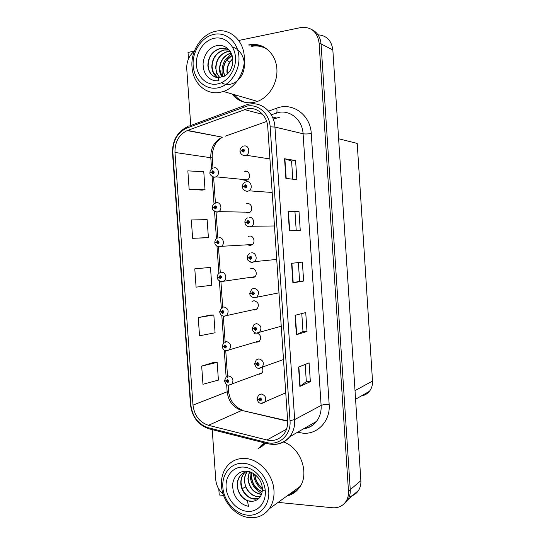 <?xml version="1.0" encoding="UTF-8"?>
<svg xmlns="http://www.w3.org/2000/svg" width="545" height="545" viewBox="0 0 545 545"><rect width="100%" height="100%" fill="white"/><g stroke="black" fill="none" stroke-linecap="round" stroke-linejoin="round"><path stroke-width="0.82" d="M250.502 277.31L252.464 277.759L254.481 277.037C257.969 274.755 255.871 267.97 251.824 268.426L250.203 268.91M253.125 309.737L254.685 310.03L256.906 309.192C259.529 305.009 258.575 302.182 254.045 300.717L252.042 301.399M248.752 245.209L250.244 245.414L252.035 244.8C255.769 242.627 253.786 235.495 249.603 236.06L248.316 236.401M246.136 212.659L248.016 212.986L249.555 212.496C253.561 210.459 251.708 202.938 247.376 203.612L246.354 203.864M243.479 179.973L245.788 180.484L247.048 180.109C251.327 178.249 249.644 170.285 245.141 171.082L244.317 171.28M255.83 332.954L253.922 333.819M255.755 342.042L256.893 342.212L259.297 341.279C261.566 337.982 260.973 335.264 257.512 333.124M251.395 44.581L249.883 44.942M249.644 45.01L249.017 45.194M232.62 94.156L235.052 97.242M237.286 97.834L240.815 100.995M262.472 444.339L261.58 445.435M234.616 94.987L234.745 96.908M349.386 496.543C353.324 495.793 356.396 493.722 358.583 490.337C360.313 487.503 361.076 484.273 360.872 480.649L332.838 49.936C331.551 40.521 326.612 35.48 318.021 34.819M194.367 51.114L188.018 52.429L188.475 58.853M278.12 502.395L332.566 507.749C338.425 508.158 342.941 505.985 346.13 501.223C347.914 498.294 348.698 494.942 348.48 491.174L319.084 42.912L321.053 43.92C320.371 37.006 317.265 32.209 311.726 29.519C317.265 32.209 320.371 37.006 321.053 43.92L350.251 489.676L321.053 43.92L332.838 49.936M344.317 503.566L347.908 499.67C349.686 496.754 350.462 493.423 350.251 489.676C350.462 493.423 349.686 496.754 347.908 499.67L344.317 503.566M218.811 489.076L219.226 494.976L223.552 495.398M259.1 374.326L261.661 373.298C263.146 371.574 263.31 369.585 262.152 367.33M252.267 44.424L251.756 44.513M338.622 138.771L357.213 143.403L372.514 381.078C372.719 385.002 371.683 388.415 369.415 391.31C367.262 393.912 364.53 395.479 361.212 396.017M259.154 45.078L254.42 45.385M249.222 44.833L248.527 44.99M232.047 93.992C237.579 100.825 244.616 103.673 253.159 102.549L256.668 101.683C269.319 97.657 278.645 81.839 276.703 67.096C274.918 52.32 262.322 42.197 249.494 44.779M251.477 45.78L250.782 45.937M234.364 94.667C237.211 98.325 240.72 100.886 244.896 102.344M264.679 442.928L258.058 448.719M264.863 442.976L260.203 447.52M258.058 45.439L261.164 45.719M251.749 45.119L258.03 44.813M247.457 108.693C257.383 106.813 267.2 115.622 267.765 127.189L287.631 420.549C287.923 425.965 286.588 430.598 283.618 434.46C279.197 439.611 273.631 441.457 266.907 439.985L208.449 425.298C199.504 422.273 194.354 415.542 192.984 405.112L174.972 152.457C174.816 141.986 178.876 134.697 187.167 130.582L247.457 108.693M247.273 106.03L187.037 127.966C177.438 132.469 172.717 140.726 172.874 152.75L190.879 405.037C192.412 416.748 198.203 424.317 208.245 427.736L266.682 442.513C279.129 446.089 291.33 434.951 290.022 420.658L270.156 126.835C269.516 113.796 258.439 103.897 247.273 106.03M259.829 447.07L261.546 445.061M305.18 364.435L306.331 381.636L299.852 386.432L310.35 381.691L309.097 362.881L298.551 367.071L299.852 386.432M306.331 381.616L310.35 381.691M306.998 331.469L302.979 331.517L296.378 334.739L306.998 331.469L305.738 312.585L295.07 315.303L296.378 334.739M285.88 178.426L296.861 179.639L295.588 160.537L284.558 158.752L285.88 178.426M292.788 179.189L291.575 161.02L284.558 158.752M291.575 161.034L295.588 160.537M289.395 230.733L300.254 230.44L298.987 211.412L288.08 211.14L289.395 230.733M296.228 230.549L294.968 211.773L288.08 211.14M294.968 211.773L298.987 211.412M298.367 262.554L299.614 281.24L292.89 282.841L303.633 281.05L302.366 262.097L291.582 263.324L292.89 282.841M299.614 281.234L303.633 281.05M286.997 495.964C291.997 494.778 296.078 492.06 299.225 487.823C310.037 474.184 300.935 447.827 283.598 441.995M319.084 42.912C317.347 31.923 311.427 26.773 301.31 27.454L238.683 40.487M194.32 51.23C189.02 55.638 186.499 61.517 186.751 68.861L190.75 125.5M212.223 429.63L215.752 479.627C216.304 485.445 218.749 490.262 223.103 494.083M214.192 362.241L201.677 366.111L202.965 384.266L218.409 380.11L217.162 362.377L214.069 362.234M205.438 237.831L192.623 238.308L208.394 237.579L207.134 219.655L191.322 219.948L192.623 238.308M189.149 189.292L205.029 189.728L203.769 171.736L187.848 170.864L189.149 189.292L202.079 190.116M210.867 314.983L198.237 317.572L199.531 335.795L215.077 332.77L213.831 314.976L210.745 314.983M194.79 268.849L196.084 287.14L211.746 285.26L210.486 267.397L194.79 268.849L210.486 267.397M302.979 331.537L301.78 313.593M208.394 237.579L205.315 237.831M205.029 189.728L201.957 190.13M198.237 317.572L213.831 314.976M201.677 366.111L217.162 362.377M262.159 445.258L264.039 443.296M289.027 494.492L295.533 491.767M263.249 46.625C259.536 45.29 255.7 44.99 251.749 45.732M224.717 380.798L226.086 381.187L227.544 382.699C229.22 381.698 229.145 380.655 227.326 379.586L226.073 381.05L226.89 381.105L227.394 380.519L227.81 381.629L226.086 381.187M227.83 380.764L226.89 381.105M226.073 381.05L224.506 380.601L226.209 376.888L228.668 375.914C232.933 377.378 233.989 380.151 231.836 384.218L228.886 385.192M227.865 380.805L226.897 381.159M257.192 398.94L258.752 399.417L260.272 400.977C262.016 399.976 261.947 398.92 260.054 397.802L258.746 399.274L259.59 399.342L260.115 398.756L260.578 399.867L258.752 399.417M260.517 398.94L259.59 399.342M258.746 399.274L257.029 398.729L258.534 395.159L261.307 393.994C265.606 395.404 266.771 398.163 264.795 402.285L261.702 403.477M260.558 398.981L259.597 399.396M222.455 346.368L223.668 346.64L225.126 348.132C226.802 347.083 226.727 346.041 224.908 345.005L223.661 346.504L224.472 346.538L224.976 345.939L225.371 347.07L223.668 346.64M225.466 346.259L224.472 346.538M223.661 346.504L222.101 346.17L223.961 342.335L226.264 341.449C230.624 342.928 231.632 345.728 229.275 349.863L226.911 350.789M225.494 346.307L224.479 346.593M220.432 311.829L219.71 312.026L221.243 312.006L222.707 313.464C224.377 312.374 224.302 311.331 222.483 310.337L221.236 311.869L222.053 311.89L222.551 311.277L222.925 312.421L221.243 312.006M223.089 311.672L222.053 311.89M221.236 311.869L219.683 311.651L221.726 307.68L223.845 306.889C228.321 308.388 229.268 311.236 226.686 315.432L224.499 316.257M223.109 311.726L222.053 311.944M219.369 277.139L217.285 277.419L218.817 277.282L220.275 278.713C221.944 277.575 221.87 276.533 220.057 275.572L218.804 277.139L219.621 277.139L220.119 276.513L220.473 277.678L218.817 277.282M220.691 277.01L219.621 277.139M220.698 277.03L219.628 277.201M218.804 277.139L217.257 277.044C217.217 275.334 217.973 273.965 219.512 272.929L221.427 272.248C225.412 271.798 227.497 278.624 224.07 280.913L222.081 281.636L220.561 281.377M254.883 363.828L256.327 364.183L257.846 365.722C259.597 364.673 259.522 363.61 257.628 362.534L256.32 364.046L257.172 364.094L257.696 363.488L258.139 364.619L256.327 364.183M258.166 363.747L257.172 364.094M256.32 364.046L254.617 363.624L256.273 359.918L258.895 358.842C263.296 360.252 264.414 363.059 262.234 367.248L259.549 368.366M258.194 363.794L257.172 364.149M252.696 328.621L253.902 328.86L255.421 330.365C257.165 329.275 257.09 328.206 255.196 327.17L253.888 328.717L254.74 328.751L255.264 328.131L255.687 329.275L253.902 328.86M255.796 328.472L254.74 328.751M253.888 328.717L252.192 328.424L254.031 324.575L256.477 323.601C260.994 325.024 262.05 327.872 259.645 332.13L257.131 333.152M255.816 328.519L254.747 328.805M250.938 293.292L249.787 293.523L251.463 293.442L252.982 294.92C254.733 293.775 254.658 292.713 252.764 291.711L251.456 293.299L252.308 293.312L252.832 292.672L253.221 293.837L251.463 293.442M253.405 293.115L252.308 293.312M251.456 293.299L249.76 293.135L251.804 289.123L254.045 288.264C258.684 289.708 259.679 292.604 257.022 296.93L254.706 297.836M253.418 293.169L252.308 293.367M251.613 252.832C255.762 252.321 257.928 259.25 254.365 261.648L251.817 262.329C248.472 261.246 246.98 259.842 247.355 258.132L249.024 257.928L250.543 259.372C252.287 258.187 252.212 257.117 250.319 256.164L249.011 257.785L249.862 257.771L250.387 257.124L250.748 258.31L249.024 257.928M250.993 257.676L249.862 257.771M249.011 257.785L247.328 257.744C247.294 256.014 248.05 254.624 249.603 253.568M251 257.731L249.869 257.833M230.91 69.16L232.388 64.971M231.557 67.689L231.966 66.531M227.183 74.168L226.931 71.79C226.863 68.309 227.79 65.066 229.718 62.055L232.729 58.635M227.381 73.984L227.17 71.879C227.156 66.749 229.016 62.423 232.763 58.908M232.088 55.522L226.298 60.815C224.363 63.854 223.43 67.124 223.491 70.632L224.642 76M232.034 55.331C226.304 58.628 223.375 63.697 223.246 70.543L224.472 76.089M231.094 52.933C223.716 55.495 219.853 60.945 219.492 69.283C219.608 72.315 220.453 74.924 222.026 77.118M222.183 77.063L219.751 69.365C220.085 61.129 223.893 55.692 231.155 53.076M230.072 51.162L227.715 51.414C220.091 53.866 216.079 59.391 215.684 67.989L216.944 73.67L219.764 77.581M219.908 77.567C217.448 75.196 216.127 72.035 215.943 68.077C216.338 59.48 220.35 53.962 227.967 51.516L230.14 51.264M228.634 49.915L223.92 49.956C216.242 52.429 212.209 58.008 211.807 66.681C212.08 71.702 214.015 75.339 217.591 77.588M228.757 49.99L224.172 50.058C216.508 52.524 212.468 58.097 212.066 66.769L213.34 72.492L217.734 77.601M229.704 50.644C226.795 48.505 223.579 47.776 220.057 48.464C212.332 50.971 208.265 56.598 207.856 65.346C208.537 72.689 211.916 76.777 218 77.615L218.981 80.708C214.635 81.205 210.915 79.965 207.822 76.988C206.078 75.23 204.757 72.914 203.85 70.039L203.087 65.032C202.924 61.53 204.048 57.552 206.466 53.097C208.96 49.731 211.787 46.693 217.407 45.467C225.16 44.39 232.388 50.515 232.831 59.752C233.001 63.465 232.184 66.933 230.372 70.169C229.861 71.831 224.956 76.518 223.307 76.634L218.007 77.622M215.507 77.152C210.976 75.244 208.517 71.341 208.129 65.441C208.531 56.694 212.591 51.066 220.316 48.566L226.904 49.043M217.55 87.922C205.315 90.177 194.075 79.706 193.168 65.632C192.092 51.584 201.589 36.965 213.831 34.389C226.052 31.603 238.015 41.985 238.921 56.598C240.011 71.17 229.792 85.878 217.55 87.922M191.997 66.933C190.587 51.005 201.555 34.062 215.554 31.303L215.786 31.249C229.649 27.986 243.445 40.01 244.283 56.653C245.536 71.722 235.896 87.493 223.382 91.471L219.792 92.398C205.833 95.137 192.841 82.976 191.997 66.933M251.742 46.339C257.615 45.276 263.017 46.427 267.942 49.779M196.425 64.984C195.498 52.967 203.653 40.48 214.103 38.314C224.533 35.963 234.697 44.84 235.474 57.279C236.407 69.685 227.728 82.234 217.278 84.012C206.834 85.974 197.195 77.036 196.425 64.984M231.359 53.519L225.453 59.473C222.06 65.107 221.202 70.891 222.885 76.811M222.517 83.256C230.031 87.166 240.338 81.58 243.411 71.341C246.653 61.169 241.469 49.411 232.511 47.102M262.322 488.048C257.696 484.914 255.176 480.383 254.76 474.47L254.753 474.348M251.94 472.624L251.586 476.419C252.328 484.001 255.871 489.029 262.213 491.501M251.763 472.542L251.361 476.562C252.124 484.246 255.728 489.301 262.186 491.713M249.385 471.65L247.9 478.687C249.099 487.932 253.616 493.171 261.464 494.417M261.525 494.254C253.759 492.918 249.297 487.686 248.139 478.544L249.528 471.691M247.212 471.636C245.264 474.211 244.317 477.291 244.385 480.854L245.659 486.896C249.12 494.07 254.038 497.278 260.415 496.522M260.49 496.4C253.255 498.116 244.671 489.812 244.623 480.71C244.555 477.209 245.468 474.17 247.362 471.609M245.155 472.174L243.99 473.353C241.803 476.01 240.747 479.246 240.815 483.054C240.774 493.579 251.988 502.374 259.291 498.014M245.291 472.12L244.235 473.217C242.048 475.86 240.985 479.096 241.053 482.904L242.341 489.001C246.633 497.387 252.315 500.365 259.366 497.932M248.731 471.486C245.366 471.65 242.586 472.992 240.379 475.512C238.179 478.19 237.116 481.446 237.177 485.295C237.858 492.775 241.265 497.926 247.389 500.746L248.534 506.305C244.16 505.46 240.42 503.144 237.32 499.37C235.569 497.149 234.241 494.519 233.342 491.474L232.586 486.406C232.415 482.959 233.553 479.402 235.978 475.737C238.485 473.149 241.319 470.935 246.953 471.2C254.719 472.113 261.941 479.743 262.349 488.409C262.506 491.897 261.668 494.88 259.842 497.353C258.037 499.554 255.659 500.862 252.716 501.277L247.396 500.753M252.716 501.277C245.536 502.347 237.463 494.056 237.429 485.145C237.354 481.303 238.424 478.04 240.618 475.369L243.383 472.999M254.992 474.525C255.448 480.22 257.88 484.628 262.295 487.741M247.239 515.127C234.963 513.853 223.702 500.78 222.83 487.169C221.781 473.537 231.353 462.324 243.642 463.298C255.912 464.074 267.881 477.263 268.753 491.379C269.816 505.501 259.529 516.606 247.239 515.127M221.481 485.738C221.025 477.815 223.014 471.166 227.442 465.791C232.088 460.545 238.008 458.1 245.209 458.468C259.195 459.074 273.168 474.382 273.965 490.5C274.373 497.619 272.779 503.744 269.182 508.873C264.168 515.427 257.547 518.343 249.317 517.621C235.304 516.347 222.292 501.196 221.481 485.738M299.096 488C296.644 490.602 293.748 492.435 290.396 493.498M261.546 446.764L265.619 443.167M226.1 487.468C225.201 475.805 233.417 466.234 243.901 467.099C254.379 467.787 264.55 479.048 265.299 491.059C266.198 503.09 257.472 512.572 246.98 511.339C236.496 510.284 226.843 499.118 226.1 487.468M250.148 471.888C249.63 481.787 253.52 488.947 261.818 493.361M253.398 473.421C254.188 481.351 257.833 487.128 264.332 490.752M264.502 490.834L265.306 491.195M219.001 237.504C223.123 236.946 225.099 244.133 221.42 246.313L219.206 246.824C216.12 245.938 214.669 244.569 214.853 242.716L216.379 242.464L217.837 243.867C219.512 242.689 219.437 241.639 217.619 240.72L216.372 242.327L217.183 242.307L217.687 241.66L218.007 242.845L216.379 242.464M218.272 242.253L217.183 242.307M216.372 242.327L214.832 242.341C214.798 240.515 215.622 239.098 217.319 238.083M218.272 242.307L217.189 242.362M216.569 202.679C220.841 201.997 222.687 209.573 218.736 211.624L216.849 212.025C213.436 210.854 211.957 209.484 212.421 207.917L213.94 207.55L215.398 208.933C217.067 207.706 216.992 206.657 215.173 205.772L213.926 207.413L214.744 207.379L215.241 206.719L215.527 207.917L213.94 207.55M215.827 207.407L214.744 207.379M213.926 207.413L212.393 207.55L213.572 207.611M215.82 207.461L214.744 207.434M214.131 167.758C218.565 166.947 220.248 174.959 216.031 176.839L214.485 177.139C212.972 177.656 209.273 174.305 209.975 173.037L211.487 172.554L212.945 173.903C214.614 172.636 214.546 171.58 212.727 170.735L211.48 172.411L212.291 172.356L212.795 171.682L213.041 172.901L211.487 172.554M213.361 172.472L212.291 172.356M211.48 172.411L210.452 172.779M213.347 172.52L212.298 172.411M249.174 217.298C253.48 216.672 255.523 223.995 251.674 226.277L249.44 226.829C244.235 225.317 245.591 223.906 244.909 222.646L246.572 222.312L248.091 223.736C249.835 222.503 249.767 221.427 247.873 220.514L246.565 222.176L247.416 222.142L247.934 221.481L248.268 222.68L246.572 222.312M247.416 222.197L248.547 222.197L247.416 222.142M246.565 222.176L244.882 222.265L246.946 222.265M246.728 181.676C251.204 180.92 253.091 188.686 248.949 190.818L247.069 191.241C243.86 191.036 242.607 188.25 242.886 188.577L242.464 187.064L244.119 186.608L245.638 187.998C247.382 186.717 247.307 185.641 245.414 184.769L244.112 186.465L244.957 186.417L245.482 185.736L245.775 186.962L244.119 186.608M246.081 186.506L244.957 186.417M244.112 186.465L243.172 186.785M246.067 186.56L244.964 186.472M244.276 145.958C248.942 145.059 250.632 153.329 246.183 155.257L244.691 155.557C244.283 155.843 243.22 155.448 241.496 154.371C240.284 152.764 239.786 151.769 240.004 151.387L241.66 150.802L243.172 152.164C244.916 150.842 244.841 149.759 242.954 148.928L241.646 150.665L242.498 150.59L243.022 149.895L243.268 151.142L241.66 150.802M243.588 150.774L242.498 150.59M241.646 150.665L240.331 151.149M243.567 150.822L242.498 150.652M246.776 171.266L245.502 171.416M360.872 480.649L348.48 491.174M372.514 381.078L355.013 390.615M268.603 111.112L276.731 108.176C292.392 101.908 310.48 114.838 311.263 133.586L329.16 404.342C325.597 404.301 322.913 404.663 321.121 405.432L303.081 133.763C302.455 120.384 290.866 110.179 279.156 112.318L271.233 114.77M329.16 404.342C330.549 420.651 317.96 434.385 303.333 433.234L297.516 432.28M304.035 428.547C309.056 427.818 313.198 425.441 316.461 421.421C319.895 416.945 321.448 411.611 321.121 405.432L294.675 419.568C295.036 426.217 293.401 431.933 289.776 436.709C285.716 441.702 280.525 444.264 274.196 444.386M243.669 106.983C243.942 105.512 244.596 104.899 245.618 105.13L248.322 104.32M187.589 126.678C177.295 131.815 172.268 140.61 172.52 153.043L172.874 152.75M190.879 405.037L190.478 404.663C192.038 416.932 198.196 424.984 208.953 428.806L210.22 429.126M208.245 427.736L208.953 428.806L268.44 443.875M244.14 105.675L189.238 126.058C188.12 125.888 187.391 126.522 187.037 127.966M266.682 442.513L267.295 443.589C276.145 445.708 283.638 443.412 289.776 436.709L316.461 421.421C313.075 425.761 308.886 428.166 303.878 428.636M290.022 420.658L294.675 419.568L274.946 127.053L270.156 126.835M249.603 104.068C261.954 101.69 274.244 112.624 274.946 127.053L303.081 133.763C304.968 134.084 307.693 134.029 311.263 133.586M276.731 108.176C277.385 111.67 276.935 113.374 275.382 113.285M298.626 431.647L298.565 432.532M192.984 405.112L227.163 391.807C228.437 401.488 233.308 407.687 241.789 410.412L287.665 421.244M208.449 425.298L241.789 410.412L287.651 420.917M266.907 439.985L286.479 429.249M279.49 117.236L273.283 119.123M244.255 109.538L262.67 114.375M272.371 116.923L276.465 117.999M187.582 130.425L222.408 137.197C214.532 140.971 210.649 147.709 210.765 157.41L211.576 168.923M266.662 121.474L225.112 136.23M174.972 152.457L212.271 157.955L212.979 168.105M212.1 176.471L214.015 203.837M214.539 211.351L216.447 238.655M216.971 246.142L218.879 273.372M219.403 280.852L221.297 308M221.822 315.48L223.716 342.526M224.24 350.013L226.121 376.956M226.645 384.463L227.163 391.807L228.539 390.751C228.886 392.386 227.96 390.588 230.099 397.693C232.265 403.457 236.367 407.633 242.409 410.208M293.203 282.78L291.895 263.29M289.708 230.726L288.394 211.16M286.2 178.46L284.878 158.827M296.684 334.623L295.383 315.221M300.152 386.262L298.858 366.949M224.104 316.243L223.321 316.086L225.187 342.75M256.681 333.131L256 332.995M254.44 297.836L253.173 297.577M276.717 259.427L254.365 261.648L252.274 262.431L250.373 262.05M216.944 73.67L214.464 74.488M229.718 62.055L226.7 60.229M245.659 486.896L242.205 488.654M252.417 244.521L221.42 246.313L219.655 246.919L217.823 246.558M249.937 212.243L218.736 211.624L217.23 212.121L215.105 211.651M247.437 179.884L216.031 176.839L214.791 177.22L212.414 176.648M274.455 225.964L251.674 226.277L249.835 226.931L247.614 226.427M272.187 192.474L248.949 190.818L247.396 191.336L244.882 190.702M248.963 203.81L247.818 203.919M269.918 158.942L246.183 155.257L244.943 155.638L242.184 154.889M247.41 171.552L247.055 171.6M358.583 490.337L346.13 501.223M369.415 391.31L355.572 399.253M172.52 153.043L190.478 404.663M187.167 130.582L222.408 137.197C218.606 139.847 216.242 142.245 215.316 144.391C214.832 144.752 211.644 151.817 212.271 157.955M213.606 177.057L215.432 203.149M216.045 211.944L217.871 238.063M218.477 246.742L220.296 272.841M220.902 281.458L222.762 308.109M225.739 350.633L227.599 377.304M228.144 385.097L228.539 390.751M262.043 372.862L228.621 385.172C226.897 385.383 225.535 383.98 224.533 380.982M227.422 380.519L227.061 380.648M285.75 392.816L261.273 403.45C259.672 402.762 258.514 403.641 257.056 399.131M260.108 398.756L259.74 398.913M259.679 340.884L226.27 350.714C224.227 350.653 222.844 349.263 222.122 346.552M225.065 345.952L224.663 346.061M257.288 308.838L223.92 316.168C221.529 315.814 220.126 314.438 219.71 312.026M222.701 311.29L222.265 311.379M254.862 276.717L221.563 281.54C218.817 280.927 217.394 279.551 217.285 277.419M220.33 276.547L219.86 276.608M283.502 359.543L258.909 368.304C257.063 368.481 255.639 367.051 254.644 364.019M257.751 363.495L257.342 363.638M281.24 326.217L256.545 333.07C254.297 332.906 252.853 331.496 252.219 328.819M255.394 328.144L254.937 328.26M278.986 292.842L254.181 297.747C251.299 297.052 249.835 295.642 249.787 293.523M253.023 292.706L252.526 292.794M250.652 257.179L250.114 257.226M237.865 99.394L237.797 98.379M257.492 101.397L223.382 91.471M300.172 486.419L269.182 508.873M217.946 241.721L217.455 241.742M215.554 206.8L215.043 206.787M215.139 203.142C213.272 204.143 212.359 205.615 212.393 207.55M213.15 171.791L212.632 171.73M212.972 168.105C210.929 169.079 209.92 170.599 209.948 172.663M248.261 221.563L247.696 221.563M247.423 217.911C245.713 218.933 244.869 220.384 244.882 222.265M245.856 185.852L245.284 185.804M245.27 182.153C243.356 183.181 242.409 184.694 242.436 186.683M243.445 150.038L242.859 149.943M243.138 146.298C241.019 147.279 239.97 148.846 239.984 151.006"/></g></svg>
